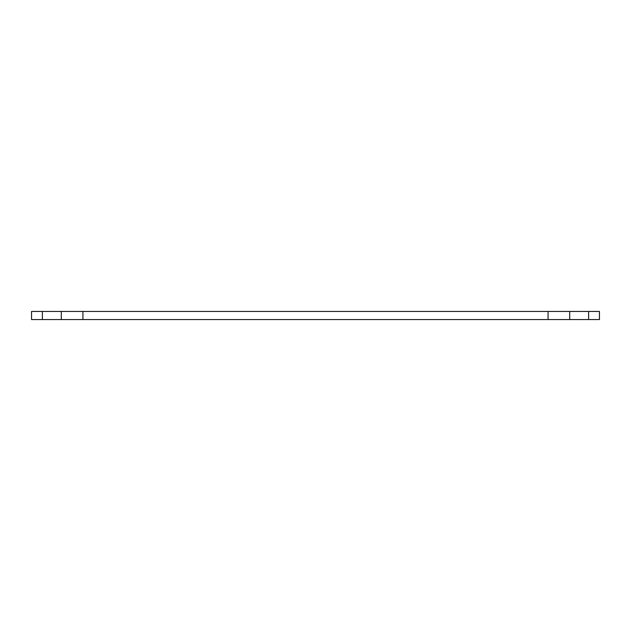 <?xml version="1.0" encoding="UTF-8"?>
<svg xmlns="http://www.w3.org/2000/svg" width="631" height="631" viewBox="0 0 631 631"><rect width="100%" height="100%" fill="white"/><g stroke="black" fill="none" stroke-linecap="round" stroke-linejoin="round"><path stroke-width="0.95" d="M548.071 319.554L599.45 319.554L599.45 311.446L548.071 311.446L548.071 319.554L61.294 319.554L61.294 311.446L42.364 311.446L42.364 319.554L61.294 319.554M42.364 311.446L31.55 311.446L31.55 319.554L42.364 319.554M569.706 319.554L569.706 311.446M588.636 319.554L588.636 311.446M82.929 319.554L82.929 311.446L548.071 311.446M82.929 311.446L61.294 311.446"/></g></svg>
